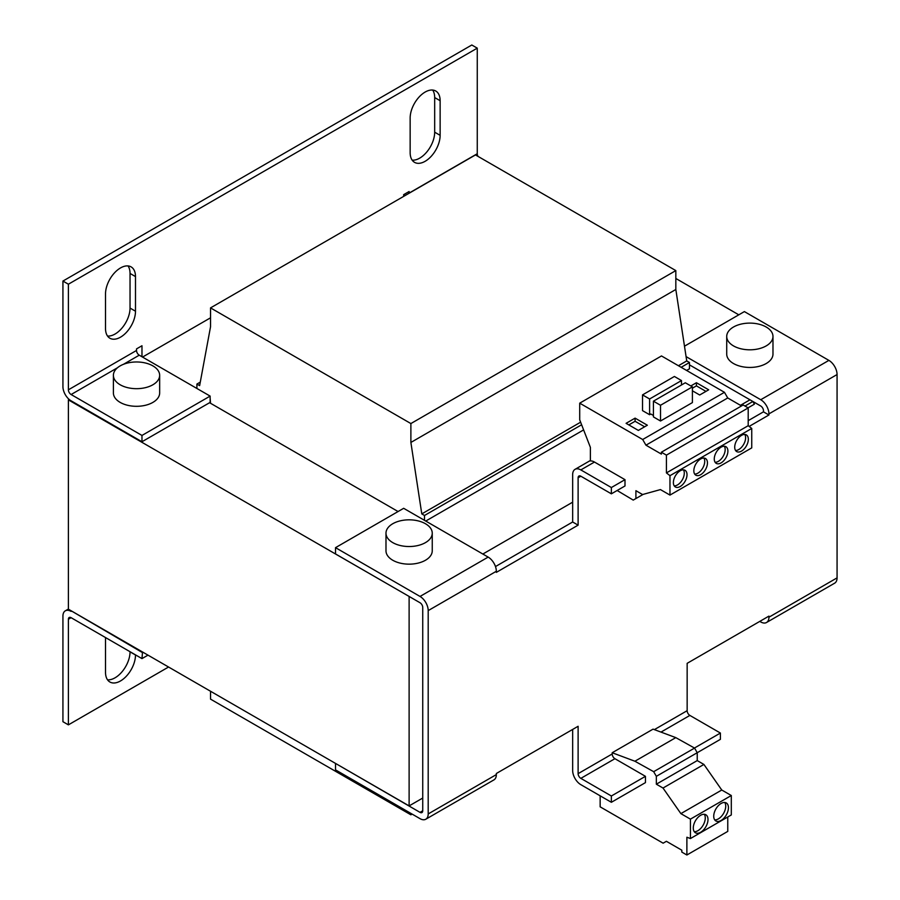 <?xml version="1.0" encoding="UTF-8"?>
<svg xmlns="http://www.w3.org/2000/svg" width="900" height="900" viewBox="0 0 900 900"><rect width="100%" height="100%" fill="white"/><g stroke="black" fill="none" stroke-linecap="round" stroke-linejoin="round"><path stroke-width="1.35" d="M410.152 118.024A21.206 12.24 -60 0 1 425.137 92.059A21.206 12.24 -60 0 1 435.735 91.001A21.206 12.24 -60 0 1 440.134 100.71L440.134 135.338A21.206 12.24 -60 0 1 430.875 156.667A21.206 12.24 -60 0 1 414.54 162.349A21.206 12.24 -60 0 1 410.152 152.64L410.152 118.024M135.495 654.863L135.495 654.986A21.206 12.24 -60 0 1 126.236 676.327A21.206 12.24 -60 0 1 109.901 682.009A21.206 12.24 -60 0 1 105.514 672.3L105.514 637.673A21.206 12.24 -60 0 1 105.514 637.549M105.514 293.906A21.206 12.24 -60 0 1 120.499 267.941A21.206 12.24 -60 0 1 131.096 266.884A21.206 12.24 -60 0 1 135.495 276.593L135.495 311.22A21.206 12.24 -60 0 1 126.236 332.55A21.206 12.24 -60 0 1 109.901 338.231A21.206 12.24 -60 0 1 105.514 328.522L105.514 293.906M159.66 375.334L159.66 392.951A23.13 13.354 180 0 1 145.384 405.293A23.13 13.354 180 0 1 120.172 402.401A23.13 13.354 180 0 1 113.4 392.951L113.4 375.334A23.13 13.354 180 0 1 127.676 362.993A23.13 13.354 180 0 1 152.888 365.884A23.13 13.354 180 0 1 159.66 375.334A23.13 13.354 180 0 1 145.384 387.664A23.13 13.354 180 0 1 120.172 384.772A23.13 13.354 180 0 1 113.4 375.334M385.988 533.183L385.988 550.8A23.13 13.354 0 0 0 400.264 563.141A23.13 13.354 0 0 0 425.464 560.25A23.13 13.354 0 0 0 432.248 550.8L432.248 533.183A23.13 13.354 180 0 1 425.464 542.621A23.13 13.354 180 0 1 400.264 545.512A23.13 13.354 180 0 1 385.988 533.183A23.13 13.354 180 0 1 392.76 523.733A23.13 13.354 180 0 1 417.96 520.841A23.13 13.354 180 0 1 432.248 533.183M772.976 336.465L772.976 354.082A23.13 13.354 180 0 1 766.192 363.532A23.13 13.354 180 0 1 740.992 366.424A23.13 13.354 180 0 1 726.716 354.082L726.716 336.465A23.13 13.354 180 0 1 733.489 327.015A23.13 13.354 180 0 1 758.689 324.124A23.13 13.354 180 0 1 772.976 336.465A23.13 13.354 180 0 1 766.192 345.904A23.13 13.354 180 0 1 740.992 348.795A23.13 13.354 180 0 1 726.716 336.465M680.197 486.517A9.641 5.569 120 0 0 686.498 478.024A9.641 5.569 120 0 0 685.012 470.295A9.641 5.569 120 0 0 680.197 470.779A9.641 5.569 120 0 0 673.898 479.272A9.641 5.569 120 0 0 675.383 486.99A9.641 5.569 120 0 0 680.197 486.517M674.212 485.865A9.641 5.569 120 0 0 677.475 484.942A9.641 5.569 120 0 0 683.46 469.856M700.639 474.716A9.641 5.569 120 0 0 706.939 466.223A9.641 5.569 120 0 0 705.465 458.494A9.641 5.569 120 0 0 700.639 458.978A9.641 5.569 120 0 0 694.35 467.471A9.641 5.569 120 0 0 695.824 475.189A9.641 5.569 120 0 0 700.639 474.716M694.654 474.064A9.641 5.569 120 0 0 697.916 473.141A9.641 5.569 120 0 0 703.901 458.055M721.08 462.904A9.641 5.569 120 0 0 727.38 454.421A9.641 5.569 120 0 0 725.906 446.692A9.641 5.569 120 0 0 721.08 447.176A9.641 5.569 120 0 0 714.791 455.659A9.641 5.569 120 0 0 716.265 463.387A9.641 5.569 120 0 0 721.08 462.904M715.095 462.262A9.641 5.569 120 0 0 718.357 461.34A9.641 5.569 120 0 0 724.342 446.243M741.533 451.103A9.641 5.569 120 0 0 747.821 442.609A9.641 5.569 120 0 0 746.347 434.891A9.641 5.569 120 0 0 741.533 435.364A9.641 5.569 120 0 0 735.232 443.858A9.641 5.569 120 0 0 736.706 451.586A9.641 5.569 120 0 0 741.533 451.103M735.548 450.461A9.641 5.569 120 0 0 738.799 449.527A9.641 5.569 120 0 0 744.784 434.441M700.639 832.275A10.406 6.008 120 0 0 707.445 823.095A10.406 6.008 120 0 0 705.847 814.759A10.406 6.008 120 0 0 700.639 815.276A10.406 6.008 120 0 0 693.844 824.445A10.406 6.008 120 0 0 695.441 832.781A10.406 6.008 120 0 0 700.639 832.275M694.26 831.69A10.406 6.008 120 0 0 697.916 830.7A10.406 6.008 120 0 0 704.295 814.286M721.08 820.474A10.406 6.008 120 0 0 727.886 811.294A10.406 6.008 120 0 0 726.289 802.957A10.406 6.008 120 0 0 721.08 803.475A10.406 6.008 120 0 0 714.285 812.644A10.406 6.008 120 0 0 715.883 820.98A10.406 6.008 120 0 0 721.08 820.474M714.701 819.877A10.406 6.008 120 0 0 718.357 818.899A10.406 6.008 120 0 0 724.748 802.485M68.389 609.053L65.329 610.819A11.565 6.683 60 0 0 62.932 616.117L62.932 721.71L68.389 724.86L68.389 619.268A3.859 2.228 -120 0 1 69.176 617.501A3.859 2.228 -120 0 1 71.111 617.692L68.389 619.268M117.472 367.762L71.111 394.526A3.859 2.228 60 0 1 68.389 389.812L68.389 284.209L477.259 48.15L471.803 45L62.932 281.059L62.932 386.662A11.565 6.683 60 0 0 71.111 400.826L141.975 441.743L210.127 402.401L210.127 396.101L139.252 355.185A3.859 2.228 60 0 1 136.53 350.46L136.53 348.896L141.975 345.746L141.975 356.76M432.652 90.045A21.206 12.24 -60 0 1 434.678 97.56L434.678 132.188A21.206 12.24 -60 0 1 427.174 151.515A21.206 12.24 -60 0 1 412.166 160.155M130.039 651.712L130.039 651.836A21.206 12.24 -60 0 1 122.535 671.175A21.206 12.24 -60 0 1 107.528 679.815M128.025 265.928A21.206 12.24 -60 0 1 130.039 273.442L130.039 308.07A21.206 12.24 -60 0 1 122.535 327.397A21.206 12.24 -60 0 1 107.528 336.037M168.559 667.024L68.389 724.86M142.526 651.994L141.975 658.609L71.111 617.692M141.975 652.309L71.651 611.077M65.329 610.819A11.565 6.683 60 0 1 71.111 611.393M68.389 284.209L62.932 281.059M71.111 394.526L141.975 435.442L141.975 441.743M477.259 48.15L477.259 153.743A3.859 2.228 60 0 0 478.035 156.398M404.91 195.671A11.565 6.683 60 0 1 404.381 194.243M403.661 196.391L403.661 194.659L409.106 191.52L409.106 193.095L477.259 153.743M69.165 399.431L68.389 399.881L68.389 609.188L409.118 805.905L422.741 798.041M142.526 357.075L210.532 317.812M147.982 655.144L141.975 658.609M68.389 399.881L409.252 596.52M482.85 554.029L572.659 502.178M740.441 405.315L749.981 399.803M738.799 314.82L675.832 278.471M398.07 511.537L209.576 402.716M409.118 805.905L409.118 596.599M141.975 435.442L210.127 396.101M210.127 397.991L210.532 403.267M678.42 365.726L686.734 360.934L675.832 289.485L675.832 270.596L475.481 154.924L210.532 307.89L210.532 326.779L199.631 385.639L196.909 384.064L196.909 388.474M686.734 360.934L689.467 362.509L689.467 368.798L686.599 370.451M424.507 520.346L424.507 515.475L421.785 513.9L410.884 442.451L410.884 423.562L210.532 307.89M210.532 691.256L210.532 699.131L410.884 814.804L410.884 813.386M410.884 423.562L675.832 270.596M675.832 289.485L410.884 442.451M421.785 513.9L580.624 422.19M424.507 515.475L581.625 424.766M681.154 367.301L689.467 362.509M583.616 429.907L425.734 521.055M412.11 814.095L410.884 814.804M200.284 382.118L196.909 384.064M335.655 763.492L420.019 812.363A3.859 2.228 -120 0 0 421.942 812.554A3.859 2.228 -120 0 0 422.741 810.788L422.741 607.455A3.859 2.228 60 0 0 420.019 602.741L335.52 553.95L335.52 547.661L403.661 508.309L488.16 557.1L420.019 596.441A11.565 6.683 60 0 1 428.197 610.605L496.339 571.264A11.565 6.683 -120 0 0 488.16 557.1M689.467 364.86L760.748 406.024A3.859 2.228 -120 0 1 763.47 410.738L763.47 411.84L748.204 420.66M425.801 819.225L493.942 779.884A11.565 6.683 -120 0 0 496.339 774.596L428.197 813.938A11.565 6.683 60 0 1 425.801 819.225A11.565 6.683 60 0 1 420.019 818.663L335.52 769.871L335.52 763.571M496.339 774.596L496.339 773.494L578.115 726.278L578.115 773.651L612.191 753.975A3.859 2.228 -120 0 0 614.914 758.7L645.446 776.329L645.446 782.617L611.37 802.294L580.837 784.665A11.565 6.683 60 0 1 572.659 770.501L572.659 729.428M428.197 813.938L428.197 610.605M420.019 596.441L335.52 547.661M684.484 346.185L744.39 311.591L828.889 360.382A11.565 6.683 -120 0 1 837.067 374.546L837.067 577.879L768.926 617.22A11.565 6.683 60 0 1 766.53 622.508A11.565 6.683 60 0 1 760.748 621.945L759.791 621.394M766.53 622.508L834.671 583.166A11.565 6.683 -120 0 0 837.067 577.879M768.926 617.22L768.926 616.117L687.15 663.334L687.15 710.696A3.859 2.228 -120 0 0 689.873 715.421L660.994 732.094M496.339 571.264L496.339 572.366L578.115 525.15L572.659 522L495.484 566.561M749.137 426.42L768.926 414.99L768.926 413.887A11.565 6.683 60 0 0 760.748 399.724L686.081 356.614M768.926 414.99L763.47 411.84M611.37 487.541L624.994 479.666L624.994 485.966L611.37 493.83L611.37 487.541L580.837 469.912A11.565 6.683 60 0 0 575.055 469.339A11.565 6.683 60 0 0 572.659 474.637L572.659 522M617.153 490.5L633.229 500.096L635.906 498.555L635.906 490.691L642.566 494.539L660.431 489.589L669.971 495.09L669.971 475.673L666.428 472.905L666.428 455.13L661.376 452.216L661.376 454.084L645.952 445.185L642.679 439.515L579.712 403.166L579.712 419.85L590.377 447.345L590.377 460.946A11.565 6.683 60 0 1 594.472 462.049L624.994 479.666M675.799 737.629L634.905 761.231L612.191 752.738L653.074 729.135L675.799 737.629L694.553 748.08L697.23 752.715L720.405 739.339L720.405 733.05L689.873 715.421M614.914 758.7L580.837 778.365L611.37 795.994L611.37 802.294M580.837 778.365A3.859 2.228 60 0 1 578.115 773.651M578.115 525.15L578.115 477.776A3.859 2.228 60 0 1 578.914 476.021A3.859 2.228 60 0 1 580.837 476.213L578.115 477.776M611.37 493.83L580.837 476.213M612.191 752.738L612.191 753.975M741.533 405.934L727.729 397.969L724.455 392.31L661.489 355.95L579.712 403.166M669.971 495.09L751.748 447.885L751.748 428.456L748.204 425.689L748.204 407.914L743.153 405L661.376 452.216M600.154 795.814L600.154 806.839L663.12 843.188L666.394 841.298L681.817 850.207L681.817 852.086L686.88 855L686.88 837.225L690.424 838.553L690.424 819.135L680.884 813.623L663.008 788.04L656.347 784.192L656.347 776.329L653.67 771.683L634.905 761.231M611.37 795.994L645.446 776.329M690.424 838.553L731.306 814.95L731.306 795.521L721.766 790.02L703.901 764.438L697.23 760.59L697.23 752.715L656.347 776.329M686.88 855L727.762 831.398L727.762 816.998M694.462 748.024L720.405 733.05M694.553 748.08L653.67 771.683M724.455 392.31L642.679 439.515M649.609 414.72L649.609 398.981L642.521 394.886L642.521 410.625L649.609 414.72L650.835 414.011L653.423 415.496M660.51 421.009L692.404 402.593L692.404 386.854L660.51 405.27L660.51 421.009L653.423 416.914L653.423 401.175L660.51 405.27M626.085 423.326L638.359 430.414L647.347 425.216L635.085 418.14L626.085 423.326M692.404 390.791L699.683 394.999L708.683 389.812L696.42 382.725L690.829 385.954M645.952 445.185L727.729 397.969M748.204 407.914L666.428 455.13M748.204 425.689L666.428 472.905M669.971 475.673L751.748 428.456M643.14 494.381L635.906 498.555M697.23 760.59L656.347 784.192M703.901 764.438L663.008 788.04M721.766 790.02L680.884 813.623M731.306 795.521L690.424 819.135M681.491 384.975L681.491 380.565L674.404 376.47L642.521 394.886M635.085 418.14L635.085 421.279L628.819 424.901M644.625 426.791L635.085 421.279M653.423 401.175L685.316 382.77L692.404 386.854M696.42 382.725L696.42 385.875L692.404 388.192M705.96 391.387L696.42 385.875M748.058 407.835L754.403 404.179L752.85 401.501L744.975 406.058M681.491 380.565L649.609 398.981M434.678 132.188L440.134 135.338M434.678 97.56L440.134 100.71M130.039 651.836L135.495 654.986M130.039 308.07L135.495 311.22M130.039 273.442L135.495 276.593M68.389 389.812L136.53 350.46M139.252 355.185L123.424 364.331M420.019 812.363L422.741 810.788M760.748 399.724L828.889 360.382M580.837 469.912L594.472 462.049M768.926 413.887L837.067 374.546M654.379 729.619L687.15 710.696M575.055 469.339L590.377 460.496"/></g></svg>
